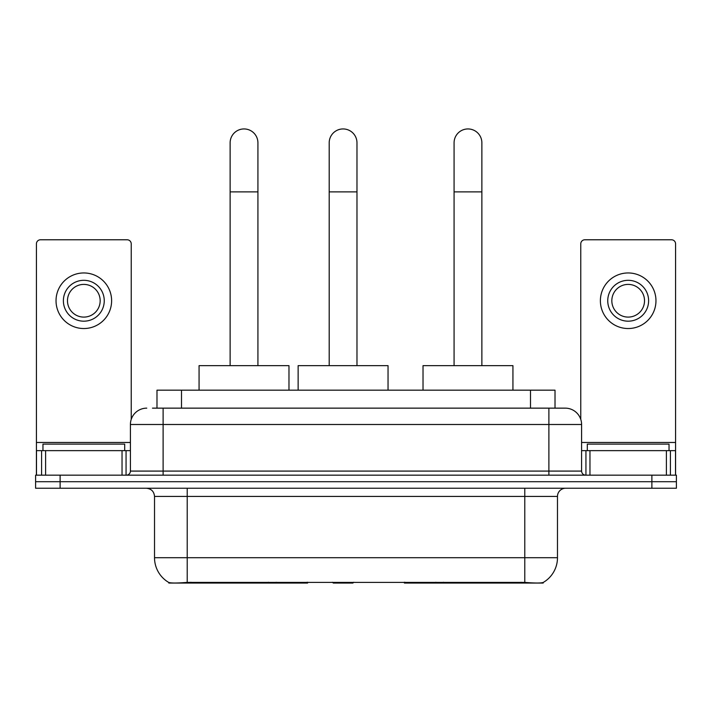 <?xml version="1.0" encoding="UTF-8"?>
<svg xmlns="http://www.w3.org/2000/svg" width="712" height="712" viewBox="0 0 712 712"><rect width="100%" height="100%" fill="white"/><g stroke="black" fill="none" stroke-linecap="round" stroke-linejoin="round"><path stroke-width="1.07" d="M307.602 582.256L307.602 583.057L168.824 583.057L168.824 582.478M156.987 408.145L156.987 390.167L555.013 390.167L555.013 408.145M543.176 582.478L543.176 583.057L404.398 583.057L404.398 582.256M154.522 557.718L187.22 557.718L187.22 496.424L154.522 496.424L154.522 557.718A28.605 28.605 0 0 0 168.664 582.398C170.782 583.226 176.968 583.226 187.22 582.398L524.78 582.398C535.024 583.226 541.209 583.226 543.336 582.398A28.605 28.605 0 0 0 557.478 557.718L557.478 496.424A8.17 8.17 0 0 1 565.648 488.245M60.119 475.171L676.4 475.171L676.4 481.704L35.6 481.704L35.6 488.245L60.119 488.245L60.119 481.704L35.6 481.704L35.6 475.171L60.119 475.171L60.119 481.704L676.4 481.704L676.4 488.245L60.119 488.245M152.858 408.145L559.516 408.145M152.484 408.145L163.11 408.145L163.11 424.494L130.412 424.494L130.412 471.086A4.085 4.085 0 0 1 126.327 475.171M146.761 408.145A16.349 16.349 0 0 0 130.412 424.494M565.239 408.145A16.349 16.349 0 0 1 581.588 424.494L548.89 424.494L548.89 408.145L564.99 408.145M581.588 424.494L581.588 471.086C581.829 473.569 583.19 474.931 585.673 475.171M676.4 475.171L676.4 481.704M124.689 450.651L124.689 444.11L42.96 444.11L42.96 450.651M122.037 475.171L122.037 450.651L45.612 450.651L45.612 475.171M131.23 419.386L131.23 243.86A4.085 4.085 0 0 0 127.145 239.775L40.504 239.775A4.085 4.085 0 0 0 36.419 243.86L36.419 450.651L45.612 450.651M122.037 450.651L130.412 450.651M36.419 475.171L36.419 450.651M83.82 280.314A20.434 20.434 0 0 0 63.386 300.749A20.434 20.434 0 0 0 83.82 321.183A20.434 20.434 0 0 0 104.255 300.749A20.434 20.434 0 0 0 83.82 280.314M83.82 284.399A16.349 16.349 0 0 0 67.48 300.749A16.349 16.349 0 0 0 83.82 317.098A16.349 16.349 0 0 0 100.169 300.749A16.349 16.349 0 0 0 83.82 284.399M83.82 328.535A27.786 27.786 0 0 0 111.615 300.749A27.786 27.786 0 0 0 83.82 272.954A27.786 27.786 0 0 0 56.034 300.749A27.786 27.786 0 0 0 83.82 328.535M669.04 450.651L669.04 444.11L587.311 444.11L587.311 450.651M230.127 365.648L230.127 142.836A13.893 13.893 0 0 1 244.02 128.943A13.893 13.893 0 0 1 257.922 142.836A13.893 13.893 0 0 0 244.02 128.943M257.922 365.648L257.922 142.836M288.974 390.167L288.974 365.648L199.066 365.648L199.066 390.167M454.078 365.648L454.078 142.836A13.893 13.893 0 0 1 467.98 128.943A13.893 13.893 0 0 1 481.873 142.836A13.893 13.893 0 0 0 467.98 128.943M481.873 365.648L481.873 142.836M512.934 390.167L512.934 365.648L423.026 365.648L423.026 390.167M329.193 365.648L329.193 142.836A13.893 13.893 0 0 1 343.086 128.943A13.893 13.893 0 0 1 356.979 142.836A13.893 13.893 0 0 0 343.086 128.943M356.979 365.648L356.979 142.836M353.695 582.256L352.894 583.057L333.278 583.057L332.477 582.256M388.04 390.167L388.04 365.648L298.132 365.648L298.132 390.167M666.388 475.171L666.388 450.651L589.963 450.651L589.963 475.171M675.581 475.171L675.581 450.651L675.581 475.171M666.388 450.651L675.581 450.651L675.581 243.86A4.085 4.085 0 0 0 671.496 239.775L584.855 239.775A4.085 4.085 0 0 0 580.769 243.86L580.769 419.386M581.588 450.651L589.963 450.651M628.18 280.314A20.434 20.434 0 0 0 607.745 300.749A20.434 20.434 0 0 0 628.18 321.183A20.434 20.434 0 0 0 648.614 300.749A20.434 20.434 0 0 0 628.18 280.314M628.18 284.399A16.349 16.349 0 0 0 611.831 300.749A16.349 16.349 0 0 0 628.18 317.098A16.349 16.349 0 0 0 644.52 300.749A16.349 16.349 0 0 0 628.18 284.399M628.18 328.535A27.786 27.786 0 0 0 655.966 300.749A27.786 27.786 0 0 0 628.18 272.954A27.786 27.786 0 0 0 600.385 300.749A27.786 27.786 0 0 0 628.18 328.535M443.514 582.256L443.514 583.057M521.104 583.057L521.104 582.256M268.486 582.256L268.486 583.057M190.896 583.057L190.896 582.256M181.507 408.145L181.507 390.167M530.493 408.145L530.493 390.167M276.167 582.256L276.167 583.057M435.833 582.256L435.833 583.057M404.897 582.256L404.897 583.057M307.103 582.256L307.103 583.057M524.78 488.245L524.78 496.424L187.22 496.424L187.22 488.245M557.478 496.424L524.78 496.424L524.78 557.718L557.478 557.718M524.78 582.398L524.78 557.718L187.22 557.718L187.22 582.398M651.881 488.245L651.881 475.171M163.11 475.171L163.11 471.086L581.588 471.086M130.412 471.086L163.11 471.086L163.11 424.494L548.89 424.494L548.89 475.171M130.412 442.472L36.419 442.472M126.06 450.651L126.06 475.171M36.481 450.651L36.481 475.171M41.59 475.171L41.59 450.651M230.127 191.875L257.922 191.875M454.078 191.875L481.873 191.875M329.193 191.875L356.979 191.875M675.581 442.472L581.588 442.472M675.519 475.171L675.519 450.651M670.41 450.651L670.41 475.171M585.94 475.171L585.94 450.651M154.522 496.424C154.041 491.458 151.318 488.735 146.352 488.245"/></g></svg>
